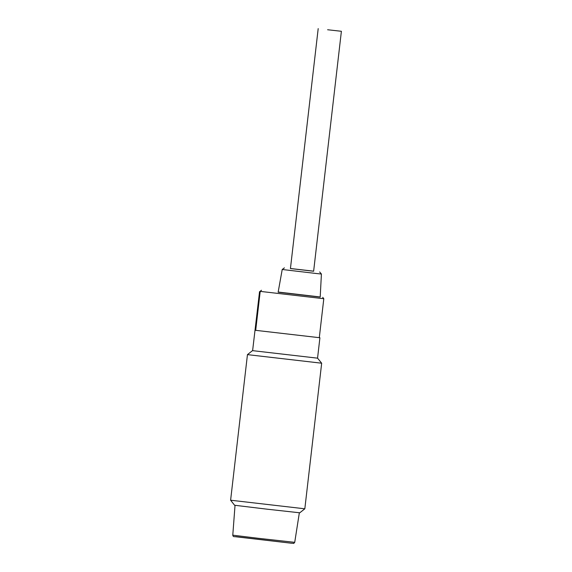 <?xml version="1.0" encoding="UTF-8"?>
<svg xmlns="http://www.w3.org/2000/svg" width="572" height="572" viewBox="0 0 572 572"><rect width="100%" height="100%" fill="white"/><g stroke="black" fill="none" stroke-linecap="round" stroke-linejoin="round"><path stroke-width="0.86" d="M230.609 500.214L234.599 505.255L267.174 509.194L299.785 512.798L304.826 508.801L230.609 500.214L247.454 354.626L321.671 363.213L317.553 358.151M319.298 337.652L319.912 337.752L317.553 358.165L252.488 350.636L317.674 358.179M327.613 29.751L341.391 31.281L327.613 29.751M255.698 330.337L260.21 291.377L259.516 291.92L255.083 330.266L319.298 337.68L323.802 298.72L260.21 291.377M313.628 271.242L290.433 268.554M290.44 268.497L313.635 271.178M316.752 273.559L321.414 274.024L320.198 297.082L278.142 292.213L282.218 269.491L316.752 273.559M278.171 292.042L320.198 296.982M319.912 337.752L255.083 330.266M252.617 350.65L259.516 291.92M299.349 512.777L294.723 542.342L258.036 538.266L232.783 535.178L235.028 505.333M291.334 543.214L235.9 536.686L291.334 543.214M252.488 350.636L247.454 354.626M304.826 508.801L321.671 363.213M294.723 542.342C292.757 544.122 295.288 543.271 291.348 543.214L234.72 536.643C233.648 536.836 232.997 536.35 232.783 535.178M318.196 28.6L290.433 268.575M341.391 31.281L313.628 271.257M261.483 290.254L259.409 291.892M322.708 297.34L323.802 298.72M284.406 267.868L282.218 269.491M319.655 271.95L321.414 274.024"/></g></svg>

